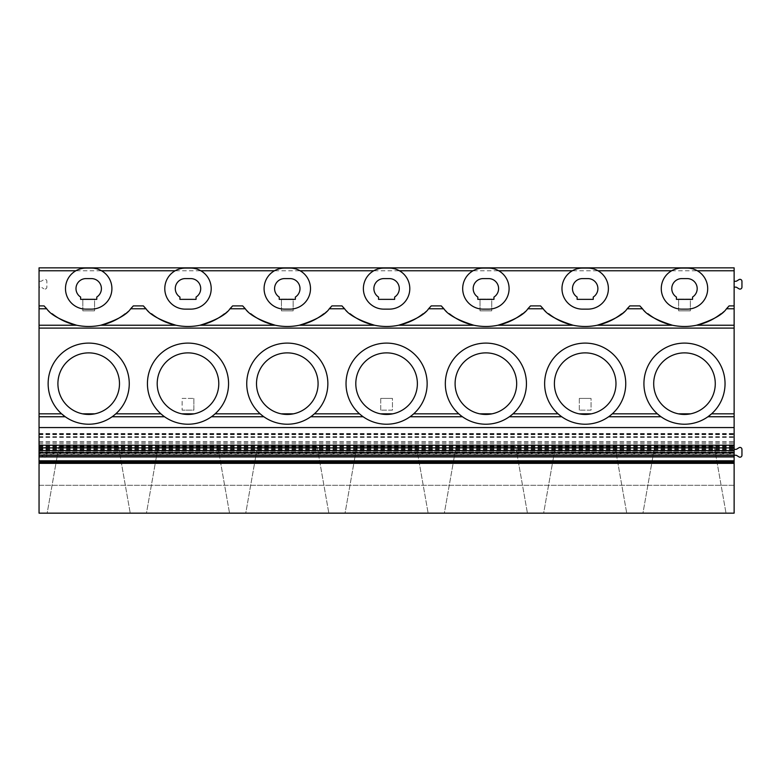 <?xml version="1.0" encoding="UTF-8"?>
<svg xmlns="http://www.w3.org/2000/svg" width="781" height="781" viewBox="0 0 781 781"><rect width="100%" height="100%" fill="white"/><g stroke="black" fill="none" stroke-linecap="round" stroke-linejoin="round"><path stroke-width="0.59" stroke-dasharray="3.9 2.93" d="M735.741 449.387L734.13 449.387L734.13 455.245L735.741 455.245A1.962 1.962 0 0 1 736.786 455.548L738.963 456.905A1.962 1.962 0 0 0 741.95 455.245L741.95 449.387A1.952 1.952 0 0 0 738.963 447.728L736.776 449.085A1.952 1.952 0 0 1 735.741 449.387M734.13 281.287L735.741 281.287A1.962 1.962 0 0 0 736.786 280.984L738.963 279.627A1.962 1.962 0 0 1 741.95 281.287L741.95 287.144A1.952 1.952 0 0 1 738.963 288.804L736.776 287.447A1.952 1.952 0 0 0 735.741 287.144L734.13 287.144L734.13 267.844L39.05 267.844L39.05 281.287L40.661 281.287L39.05 281.287L39.05 287.144L40.661 287.144A1.952 1.952 0 0 1 41.696 287.447L43.882 288.804L41.696 287.447A1.952 1.952 0 0 0 40.661 287.144L39.05 287.144L39.05 455.245L40.661 455.245A1.962 1.962 0 0 1 41.696 455.548L43.873 456.905A1.962 1.962 0 0 0 44.917 457.207A1.962 1.962 0 0 1 43.873 456.905L41.696 455.548A1.962 1.962 0 0 0 40.661 455.245L39.05 455.245L39.05 485.304L734.13 485.304L734.13 455.245M681.793 268.088A20.521 20.521 0 0 0 661.956 293.861A20.521 20.521 0 0 0 681.793 309.139L687.173 309.139A20.521 20.521 180 0 0 697.316 270.773A20.521 20.521 180 0 0 687.173 268.088L681.793 268.088M671.64 270.773L697.316 270.773M587.868 309.139A20.521 20.521 180 0 0 598.021 270.773L572.346 270.773A20.521 20.521 180 0 0 582.499 309.139L587.868 309.139M488.574 309.139A20.521 20.521 180 0 0 498.727 270.773L473.052 270.773A20.521 20.521 180 0 0 483.205 309.139L488.574 309.139M389.28 309.139A20.521 20.521 180 0 0 399.433 270.773L373.757 270.773A20.521 20.521 180 0 0 383.901 309.139L389.28 309.139M289.985 309.139A20.521 20.521 180 0 0 300.129 270.773L274.453 270.773A20.521 20.521 180 0 0 284.606 309.139L289.985 309.139M190.681 309.139A20.521 20.521 180 0 0 200.834 270.773L175.159 270.773A20.521 20.521 180 0 0 185.312 309.139L190.681 309.139M91.387 309.139A20.521 20.521 180 0 0 101.54 270.773L75.864 270.773A20.521 20.521 180 0 0 86.008 309.139L91.387 309.139M45.513 307.509A58.643 58.643 180 0 0 46.138 308.183M46.714 308.778A58.643 58.643 180 0 0 52.288 313.816M125.106 313.816A58.643 58.643 180 0 0 130.681 308.778M144.807 307.509A58.643 58.643 180 0 0 145.432 308.183M146.008 308.778A58.643 58.643 180 0 0 151.592 313.816M224.401 313.816A58.643 58.643 180 0 0 229.985 308.778M244.111 307.509A58.643 58.643 180 0 0 244.726 308.183M245.312 308.778A58.643 58.643 180 0 0 250.886 313.816M323.705 313.816A58.643 58.643 180 0 0 329.279 308.778M343.406 307.509A58.643 58.643 180 0 0 344.03 308.183M344.606 308.778A58.643 58.643 180 0 0 350.181 313.816M422.999 313.816A58.643 58.643 180 0 0 428.574 308.778M442.7 307.509A58.643 58.643 180 0 0 443.325 308.183M443.901 308.778A58.643 58.643 180 0 0 449.475 313.816M522.294 313.816A58.643 58.643 180 0 0 527.878 308.778M541.994 307.509A58.643 58.643 180 0 0 542.619 308.183M543.195 308.778A58.643 58.643 180 0 0 548.779 313.816M621.598 313.816A58.643 58.643 180 0 0 627.172 308.778M641.299 307.509A58.643 58.643 180 0 0 641.923 308.183M642.499 308.778A58.643 58.643 180 0 0 648.074 313.816M720.892 313.816A58.643 58.643 180 0 0 726.467 308.778M598.021 270.773A20.521 20.521 0 0 0 587.868 268.088L582.499 268.088A20.521 20.521 0 0 0 572.346 270.773M498.727 270.773A20.521 20.521 0 0 0 488.574 268.088L483.205 268.088A20.521 20.521 0 0 0 473.052 270.773M399.433 270.773A20.521 20.521 0 0 0 389.28 268.088L383.901 268.088A20.521 20.521 0 0 0 373.757 270.773M300.129 270.773A20.521 20.521 0 0 0 289.985 268.088L284.606 268.088A20.521 20.521 0 0 0 274.453 270.773M200.834 270.773A20.521 20.521 0 0 0 190.681 268.088L185.312 268.088A20.521 20.521 0 0 0 175.159 270.773M101.54 270.773A20.521 20.521 0 0 0 91.387 268.088L86.008 268.088A20.521 20.521 0 0 0 75.864 270.773M39.05 513.156L39.05 485.304L734.13 485.304L734.13 513.156L39.05 513.156M39.05 453.81L39.05 463.358L39.05 451.857L39.05 453.81L734.13 453.81L734.13 463.358L734.13 442.153L734.13 453.81M39.05 454.727L39.05 442.153L39.05 454.727L734.13 454.727M39.05 437.37L39.05 450.598L39.05 433.523L39.05 437.37L734.13 437.37L734.13 450.598L734.13 437.37M734.13 449.387L734.13 287.144M692.542 297.063A10.016 10.016 0 0 0 687.173 278.592L681.793 278.592A10.016 10.016 0 0 0 676.424 297.063L676.424 299.367L692.542 299.367L692.542 297.063M39.05 449.387L40.661 449.387L39.05 449.387M41.696 449.085A1.952 1.952 0 0 1 40.661 449.387A1.952 1.952 0 0 0 41.696 449.085L43.882 447.728A1.962 1.962 0 0 1 46.87 449.387L46.87 455.245A1.952 1.952 0 0 1 44.917 457.207A1.952 1.952 0 0 0 46.87 455.245L46.87 449.387A1.952 1.952 0 0 0 43.882 447.728L41.696 449.085M642.948 513.156L726.018 513.156L642.948 513.156L654.663 446.693L642.948 513.156M543.644 513.156L626.723 513.156L543.644 513.156L555.369 446.693L543.644 513.156M444.35 513.156L527.429 513.156L444.35 513.156L456.065 446.693L444.35 513.156M345.056 513.156L428.125 513.156L345.056 513.156L356.771 446.693L345.056 513.156M245.761 513.156L328.83 513.156L245.761 513.156L257.476 446.693L245.761 513.156M146.457 513.156L229.536 513.156L146.457 513.156L158.182 446.693L146.457 513.156M47.163 513.156L130.232 513.156L47.163 513.156L58.878 446.693L47.163 513.156M39.05 453.322L734.13 453.322M39.05 452.853L734.13 452.853M39.05 452.463L734.13 452.463M39.05 452.15L734.13 452.15M39.05 451.945L734.13 451.945L39.05 451.974M39.05 451.857L734.13 451.857M39.05 451.906L734.13 451.906M39.05 452.072L734.13 452.072M39.05 453.029L734.13 453.029M39.05 454.864L734.13 454.864M39.05 462.45L734.13 462.45M39.05 462.957L734.13 462.957M39.05 463.27L734.13 463.27M39.05 452.98L734.13 452.98M39.05 450.617L734.13 450.617M39.05 450.178L734.13 450.178M39.05 449.612L734.13 449.612M39.05 448.968L734.13 448.968M39.05 448.274L734.13 448.274M39.05 447.991L734.13 447.991M39.05 447.201L734.13 447.201M39.05 446.498L734.13 446.498M39.05 445.961L734.13 445.961M39.05 445.629L734.13 445.629M39.05 442.153L734.13 442.153M39.05 433.562L734.13 433.562M39.05 433.523L734.13 433.523M39.05 433.709L734.13 433.709M39.05 434.09L734.13 434.09M39.05 434.607L734.13 434.607M39.05 436.725L734.13 436.725M39.05 441.812L734.13 441.812M39.05 443.706L734.13 443.706M559.967 415.424L561.744 416.751A40.563 40.563 180 0 0 608.633 416.751L661.038 416.751A40.563 40.563 180 0 0 707.928 416.751L734.13 416.751M460.673 415.424L462.44 416.751A40.563 40.563 180 0 0 509.329 416.751L561.744 416.751M361.369 415.424L363.145 416.751A40.563 40.563 180 0 0 410.035 416.751L462.44 416.751M262.074 415.424L263.851 416.751A40.563 40.563 180 0 0 310.74 416.751L363.145 416.751M162.78 415.424L164.547 416.751A40.563 40.563 180 0 0 211.446 416.751L263.851 416.751M39.05 416.751L65.253 416.751A40.563 40.563 180 0 0 112.142 416.751L164.547 416.751M61.582 413.823L61.592 413.832A40.563 40.563 180 0 1 88.702 343.103A40.563 40.563 180 0 1 115.813 413.823L115.803 413.832M215.107 413.823L215.097 413.832A40.563 40.563 180 0 0 187.996 343.103A40.563 40.563 180 0 0 160.886 413.823L160.896 413.832M314.411 413.823L314.392 413.832A40.563 40.563 180 0 0 287.291 343.103A40.563 40.563 180 0 0 260.18 413.823L260.19 413.832M413.705 413.823L413.686 413.832A40.563 40.563 180 0 0 386.595 343.103A40.563 40.563 180 0 0 359.475 413.823L359.494 413.832M512.99 413.832L513 413.823A40.563 40.563 180 0 0 485.889 343.103A40.563 40.563 180 0 0 458.769 413.823L458.789 413.832M612.304 413.823L612.284 413.832A40.563 40.563 180 0 0 585.184 343.103A40.563 40.563 180 0 0 558.073 413.823L558.083 413.832M711.598 413.823L711.589 413.832A40.563 40.563 180 0 0 684.478 343.103A40.563 40.563 180 0 0 657.368 413.823L657.387 413.832M41.696 280.984A1.962 1.962 0 0 1 40.661 281.287A1.962 1.962 0 0 0 41.696 280.984L43.873 279.627A1.962 1.962 0 0 1 46.87 281.287L46.87 287.144A1.952 1.952 0 0 1 43.882 288.804A1.962 1.962 0 0 0 46.87 287.144L46.87 281.287A1.952 1.952 0 0 0 43.873 279.627L41.696 280.984M593.248 297.063A10.016 10.016 0 0 0 587.868 278.592L582.499 278.592A10.016 10.016 0 0 0 577.12 297.063L577.12 299.367L593.248 299.367L593.248 297.063M493.953 297.063A10.016 10.016 0 0 0 488.574 278.592L483.205 278.592A10.016 10.016 0 0 0 477.826 297.063L477.826 299.367L493.953 299.367L493.953 297.063M394.649 297.063A10.016 10.016 0 0 0 389.28 278.592L383.901 278.592A10.016 10.016 0 0 0 378.531 297.063L378.531 299.367L394.649 299.367L394.649 297.063M295.355 297.063A10.016 10.016 0 0 0 289.985 278.592L284.606 278.592A10.016 10.016 0 0 0 279.227 297.063L279.227 299.367L295.355 299.367L295.355 297.063M196.06 297.063A10.016 10.016 0 0 0 190.681 278.592L185.312 278.592A10.016 10.016 0 0 0 179.933 297.063L179.933 299.367L196.06 299.367L196.06 297.063M96.766 297.063A10.016 10.016 0 0 0 91.387 278.592L86.008 278.592A10.016 10.016 0 0 0 80.638 297.063L80.638 299.367L96.766 299.367L96.766 297.063M714.303 446.693L726.018 513.156L714.303 446.693L654.663 446.693L714.303 446.693M615.008 446.693L626.723 513.156L615.008 446.693L555.369 446.693L615.008 446.693M515.704 446.693L527.429 513.156L515.704 446.693L456.065 446.693L515.704 446.693M416.41 446.693L428.125 513.156L416.41 446.693L356.771 446.693L416.41 446.693M317.115 446.693L328.83 513.156L317.115 446.693L257.476 446.693L317.115 446.693M217.811 446.693L229.536 513.156L217.811 446.693L158.182 446.693L217.811 446.693M118.517 446.693L130.232 513.156L118.517 446.693L58.878 446.693L118.517 446.693M610.4 415.424L608.633 416.751M511.106 415.424L509.329 416.751M411.812 415.424L410.035 416.751M312.507 415.424L310.74 416.751M213.213 415.424L211.446 416.751M113.919 415.424L112.142 416.751M659.262 415.424L661.038 416.751M591.344 413.823A30.791 30.791 0 0 0 585.184 352.875A30.791 30.791 0 0 0 579.033 413.823M492.04 413.823A30.791 30.791 0 0 0 485.889 352.875A30.791 30.791 0 0 0 479.729 413.823M392.745 413.823A30.791 30.791 0 0 0 386.595 352.875A30.791 30.791 0 0 0 380.435 413.823M293.451 413.823A30.791 30.791 0 0 0 287.291 352.875A30.791 30.791 0 0 0 281.14 413.823M194.147 413.823A30.791 30.791 0 0 0 187.996 352.875A30.791 30.791 0 0 0 181.836 413.823M94.852 413.823A30.791 30.791 0 0 0 88.702 352.875A30.791 30.791 0 0 0 82.542 413.823M690.638 413.823A30.791 30.791 0 0 0 684.478 352.875A30.791 30.791 0 0 0 678.328 413.823M193.864 398.417L193.864 410.142L182.129 410.142L193.864 410.142L193.864 398.417L182.129 398.417L182.129 410.142L182.129 398.417L193.864 398.417L182.129 398.417M82.835 310.848L82.835 299.123L94.56 299.123L94.56 310.848L82.835 310.848L94.56 310.848L82.835 310.848L82.835 299.123L94.56 299.123L94.56 310.848M281.433 310.848L281.433 299.123L293.158 299.123L293.158 310.848L281.433 310.848L293.158 310.848L281.433 310.848L281.433 299.123L293.158 299.123L293.158 310.848M480.022 310.848L480.022 299.123L491.757 299.123L491.757 310.848L480.022 310.848L491.757 310.848L480.022 310.848L480.022 299.123L491.757 299.123L491.757 310.848M678.621 310.848L678.621 299.123L690.345 299.123L690.345 310.848L678.621 310.848L690.345 310.848L678.621 310.848L678.621 299.123L690.345 299.123L690.345 310.848M380.728 410.142L380.728 398.417L392.452 398.417L392.452 410.142L380.728 410.142L392.452 410.142L392.452 398.417L380.728 398.417L380.728 410.142L392.452 410.142M579.317 410.142L579.317 398.417L591.051 398.417L591.051 410.142L579.317 410.142L591.051 410.142L591.051 398.417L579.317 398.417L579.317 410.142L591.051 410.142M380.728 398.417L392.452 398.417M579.317 398.417L591.051 398.417"/><path stroke-width="1.17" d="M734.13 455.245L735.741 455.245A1.962 1.962 0 0 1 736.786 455.548L738.963 456.905A1.962 1.962 0 0 0 741.95 455.245L741.95 449.387A1.952 1.952 0 0 0 738.963 447.728L736.776 449.085A1.952 1.952 0 0 1 735.741 449.387L734.13 449.387M734.13 281.287L735.741 281.287A1.962 1.962 0 0 0 736.786 280.984L738.963 279.627A1.962 1.962 0 0 1 741.95 281.287L741.95 287.144A1.952 1.952 0 0 1 738.963 288.804L736.776 287.447A1.952 1.952 0 0 0 735.741 287.144L734.13 287.144M681.793 268.088A20.521 20.521 0 0 0 661.273 288.609A20.521 20.521 0 0 0 681.793 309.139L687.173 309.139A20.521 20.521 0 0 0 707.693 288.609A20.521 20.521 0 0 0 687.173 268.088L681.793 268.088M697.316 270.773L734.13 270.773L734.13 267.844L39.05 267.844L39.05 513.156L734.13 513.156L734.13 325.228L696.564 325.228C712.565 320.239 722.532 314.753 726.467 308.778A58.643 58.643 180 0 0 729.093 305.908L734.13 305.908L734.13 325.228M46.138 308.183A58.643 58.643 180 0 0 46.714 308.778L44.087 305.908A58.643 58.643 180 0 0 45.513 307.509M52.288 313.816A58.643 58.643 180 0 0 125.106 313.816M696.564 325.228C688.53 326.888 680.476 326.888 672.402 325.228L597.26 325.228C589.225 326.888 581.171 326.888 573.108 325.228L497.966 325.228C489.931 326.888 481.877 326.888 473.813 325.228L398.671 325.228C390.637 326.888 382.583 326.888 374.509 325.228L299.367 325.228C291.333 326.888 283.288 326.888 275.215 325.228L200.073 325.228C192.038 326.888 183.984 326.888 175.92 325.228L100.778 325.228C116.779 320.239 126.747 314.753 130.681 308.778A58.643 58.643 180 0 0 133.307 305.908L143.392 305.908A58.643 58.643 180 0 0 144.807 307.509M145.432 308.183A58.643 58.643 180 0 0 146.008 308.778L143.392 305.908M151.592 313.816A58.643 58.643 180 0 0 224.401 313.816M200.073 325.228C216.073 320.239 226.041 314.753 229.985 308.778A58.643 58.643 180 0 0 232.601 305.908L242.686 305.908A58.643 58.643 180 0 0 244.111 307.509M244.726 308.183A58.643 58.643 180 0 0 245.312 308.778L242.686 305.908M250.886 313.816A58.643 58.643 180 0 0 323.705 313.816M299.367 325.228C315.368 320.239 325.345 314.753 329.279 308.778A58.643 58.643 180 0 0 331.905 305.908L341.98 305.908A58.643 58.643 180 0 0 343.406 307.509M344.03 308.183A58.643 58.643 180 0 0 344.606 308.778L341.98 305.908M350.181 313.816A58.643 58.643 180 0 0 422.999 313.816M398.671 325.228C414.672 320.239 424.639 314.753 428.574 308.778A58.643 58.643 180 0 0 431.2 305.908L441.285 305.908A58.643 58.643 180 0 0 442.7 307.509M443.325 308.183A58.643 58.643 180 0 0 443.901 308.778L441.285 305.908M449.475 313.816A58.643 58.643 180 0 0 522.294 313.816M497.966 325.228C513.966 320.239 523.934 314.753 527.878 308.778A58.643 58.643 180 0 0 530.494 305.908L540.579 305.908A58.643 58.643 180 0 0 541.994 307.509M542.619 308.183A58.643 58.643 180 0 0 543.195 308.778L540.579 305.908M548.779 313.816A58.643 58.643 180 0 0 621.598 313.816M597.26 325.228C613.261 320.239 623.228 314.753 627.172 308.778A58.643 58.643 180 0 0 629.789 305.908L639.873 305.908A58.643 58.643 180 0 0 641.299 307.509M641.923 308.183A58.643 58.643 180 0 0 642.499 308.778L639.873 305.908M648.074 313.816A58.643 58.643 180 0 0 720.892 313.816M734.13 270.773L734.13 305.908M692.542 297.063A10.016 10.016 0 0 0 687.173 278.592L681.793 278.592A10.016 10.016 0 0 0 676.424 297.063L676.424 299.367L692.542 299.367L692.542 297.063M587.868 309.139A20.521 20.521 0 0 0 608.389 288.609A20.521 20.521 0 0 0 587.868 268.088L582.499 268.088A20.521 20.521 0 0 0 561.978 288.609A20.521 20.521 0 0 0 582.499 309.139L587.868 309.139M488.574 309.139A20.521 20.521 0 0 0 509.095 288.609A20.521 20.521 0 0 0 488.574 268.088L483.205 268.088A20.521 20.521 0 0 0 462.684 288.609A20.521 20.521 0 0 0 483.205 309.139L488.574 309.139M389.28 309.139A20.521 20.521 0 0 0 409.8 288.609A20.521 20.521 0 0 0 389.28 268.088L383.901 268.088A20.521 20.521 0 0 0 363.38 288.609A20.521 20.521 0 0 0 383.901 309.139L389.28 309.139M289.985 309.139A20.521 20.521 0 0 0 310.496 288.609A20.521 20.521 0 0 0 289.985 268.088L284.606 268.088A20.521 20.521 0 0 0 264.085 288.609A20.521 20.521 0 0 0 284.606 309.139L289.985 309.139M190.681 309.139A20.521 20.521 0 0 0 211.202 288.609A20.521 20.521 0 0 0 190.681 268.088L185.312 268.088A20.521 20.521 0 0 0 164.791 288.609A20.521 20.521 0 0 0 185.312 309.139L190.681 309.139M91.387 309.139A20.521 20.521 0 0 0 111.908 288.609A20.521 20.521 0 0 0 91.387 268.088L86.008 268.088A20.521 20.521 0 0 0 65.487 288.609A20.521 20.521 0 0 0 86.008 309.139L91.387 309.139M175.92 325.228C159.92 320.239 149.952 314.753 146.008 308.778L130.681 308.778L133.307 305.908M100.778 325.228C92.744 326.888 84.69 326.888 76.616 325.228C60.625 320.239 50.648 314.753 46.714 308.778L39.05 308.778M275.215 325.228C259.214 320.239 249.246 314.753 245.312 308.778L229.985 308.778L232.601 305.908M374.509 325.228C358.508 320.239 348.541 314.753 344.606 308.778L329.279 308.778L331.905 305.908M473.813 325.228C457.812 320.239 447.845 314.753 443.901 308.778L428.574 308.778L431.2 305.908M573.108 325.228C557.107 320.239 547.139 314.753 543.195 308.778L527.878 308.778L530.494 305.908M672.402 325.228C656.401 320.239 646.434 314.753 642.499 308.778L627.172 308.778L629.789 305.908M734.13 308.778L726.467 308.778L729.093 305.908M593.248 297.063A10.016 10.016 0 0 0 587.868 278.592L582.499 278.592A10.016 10.016 0 0 0 577.12 297.063L577.12 299.367L593.248 299.367L593.248 297.063M493.953 297.063A10.016 10.016 0 0 0 488.574 278.592L483.205 278.592A10.016 10.016 0 0 0 477.826 297.063L477.826 299.367L493.953 299.367L493.953 297.063M394.649 297.063A10.016 10.016 0 0 0 389.28 278.592L383.901 278.592A10.016 10.016 0 0 0 378.531 297.063L378.531 299.367L394.649 299.367L394.649 297.063M295.355 297.063A10.016 10.016 0 0 0 289.985 278.592L284.606 278.592A10.016 10.016 0 0 0 279.227 297.063L279.227 299.367L295.355 299.367L295.355 297.063M196.06 297.063A10.016 10.016 0 0 0 190.681 278.592L185.312 278.592A10.016 10.016 0 0 0 179.933 297.063L179.933 299.367L196.06 299.367L196.06 297.063M96.766 297.063A10.016 10.016 0 0 0 91.387 278.592L86.008 278.592A10.016 10.016 0 0 0 80.638 297.063L80.638 299.367L96.766 299.367L96.766 297.063M39.05 463.358L734.13 463.358M39.05 463.201L734.13 463.201M39.05 462.84L734.13 462.84M39.05 462.274L734.13 462.274M39.05 461.581L734.13 461.581M39.05 460.81L734.13 460.81M39.05 456.944L734.13 456.944M39.05 456.748L734.13 456.748M39.05 455.303L734.13 455.303M39.05 452.541L734.13 452.541M39.05 450.598L734.13 450.598M39.05 447.904L734.13 447.904M39.05 445.258L734.13 445.258M39.05 427.558L734.13 427.558M608.633 416.751L661.038 416.751M509.329 416.751L561.744 416.751M410.035 416.751L462.44 416.751M310.74 416.751L363.145 416.751M211.446 416.751L263.851 416.751M112.142 416.751L164.547 416.751M39.05 416.751L65.253 416.751L61.582 413.823L39.05 413.823M734.13 413.823L711.598 413.823L707.928 416.751L734.13 416.751M585.184 424.22A40.563 40.563 0 0 0 625.747 383.656A40.563 40.563 0 0 0 585.184 343.103A40.563 40.563 0 0 0 544.63 383.656A40.563 40.563 0 0 0 585.184 424.22M657.368 413.823L612.304 413.823L610.4 415.424M513 413.823L558.073 413.823L559.967 415.424M485.889 424.22A40.563 40.563 0 0 0 526.443 383.656A40.563 40.563 0 0 0 485.889 343.103A40.563 40.563 0 0 0 445.326 383.656A40.563 40.563 0 0 0 485.889 424.22M512.99 413.832L511.106 415.424M411.812 415.424L413.686 413.832L458.769 413.823L460.673 415.424M386.595 424.22A40.563 40.563 0 0 0 427.148 383.656A40.563 40.563 0 0 0 386.595 343.103A40.563 40.563 0 0 0 346.032 383.656A40.563 40.563 0 0 0 386.595 424.22M359.494 413.832L361.369 415.424M287.291 424.22A40.563 40.563 0 0 0 327.854 383.656A40.563 40.563 0 0 0 287.291 343.103A40.563 40.563 0 0 0 246.737 383.656A40.563 40.563 0 0 0 287.291 424.22M359.475 413.823L314.411 413.823L312.507 415.424M213.213 415.424L215.097 413.832L260.18 413.823L262.074 415.424M187.996 424.22A40.563 40.563 0 0 0 228.56 383.656A40.563 40.563 0 0 0 187.996 343.103A40.563 40.563 0 0 0 147.433 383.656A40.563 40.563 0 0 0 187.996 424.22M115.813 413.823L160.886 413.823L162.78 415.424M88.702 424.22A40.563 40.563 0 0 0 129.256 383.656A40.563 40.563 0 0 0 88.702 343.103A40.563 40.563 0 0 0 48.139 383.656A40.563 40.563 0 0 0 88.702 424.22M115.803 413.832L113.919 415.424M684.478 424.22A40.563 40.563 0 0 0 725.041 383.656A40.563 40.563 0 0 0 684.478 343.103A40.563 40.563 0 0 0 643.925 383.656A40.563 40.563 0 0 0 684.478 424.22M657.387 413.832L659.262 415.424M585.184 352.875A30.791 30.791 0 0 0 554.403 383.656A30.791 30.791 0 0 0 585.184 414.447A30.791 30.791 0 0 0 615.975 383.656A30.791 30.791 0 0 0 585.184 352.875M485.889 352.875A30.791 30.791 0 0 0 455.098 383.656A30.791 30.791 0 0 0 485.889 414.447A30.791 30.791 0 0 0 516.671 383.656A30.791 30.791 0 0 0 485.889 352.875M386.595 352.875A30.791 30.791 0 0 0 355.804 383.656A30.791 30.791 0 0 0 386.595 414.447A30.791 30.791 0 0 0 417.376 383.656A30.791 30.791 0 0 0 386.595 352.875M287.291 352.875A30.791 30.791 0 0 0 256.51 383.656A30.791 30.791 0 0 0 287.291 414.447A30.791 30.791 0 0 0 318.082 383.656A30.791 30.791 0 0 0 287.291 352.875M187.996 352.875A30.791 30.791 0 0 0 157.206 383.656A30.791 30.791 0 0 0 187.996 414.447A30.791 30.791 0 0 0 218.778 383.656A30.791 30.791 0 0 0 187.996 352.875M88.702 352.875A30.791 30.791 0 0 0 57.911 383.656A30.791 30.791 0 0 0 88.702 414.447A30.791 30.791 0 0 0 119.483 383.656A30.791 30.791 0 0 0 88.702 352.875M684.478 352.875A30.791 30.791 0 0 0 653.697 383.656A30.791 30.791 0 0 0 684.478 414.447A30.791 30.791 0 0 0 715.269 383.656A30.791 30.791 0 0 0 684.478 352.875M579.033 413.823L585.184 414.447L591.344 413.823L579.033 413.823M479.729 413.823L485.889 414.447L492.04 413.823L479.729 413.823M380.435 413.823L386.595 414.447L392.745 413.823L380.435 413.823M281.14 413.823L287.291 414.447L293.451 413.823L281.14 413.823M181.836 413.823L187.996 414.447L194.147 413.823L181.836 413.823M82.542 413.823L88.702 414.447L94.852 413.823L82.542 413.823M678.328 413.823L684.478 414.447L690.638 413.823L678.328 413.823M598.021 270.773L671.64 270.773M498.727 270.773L572.346 270.773M399.433 270.773L473.052 270.773M300.129 270.773L373.757 270.773M200.834 270.773L274.453 270.773M101.54 270.773L175.159 270.773M39.05 270.773L75.864 270.773M39.05 305.908L44.087 305.908M39.05 328.098L734.13 328.098M76.616 325.228L39.05 325.228"/></g></svg>

